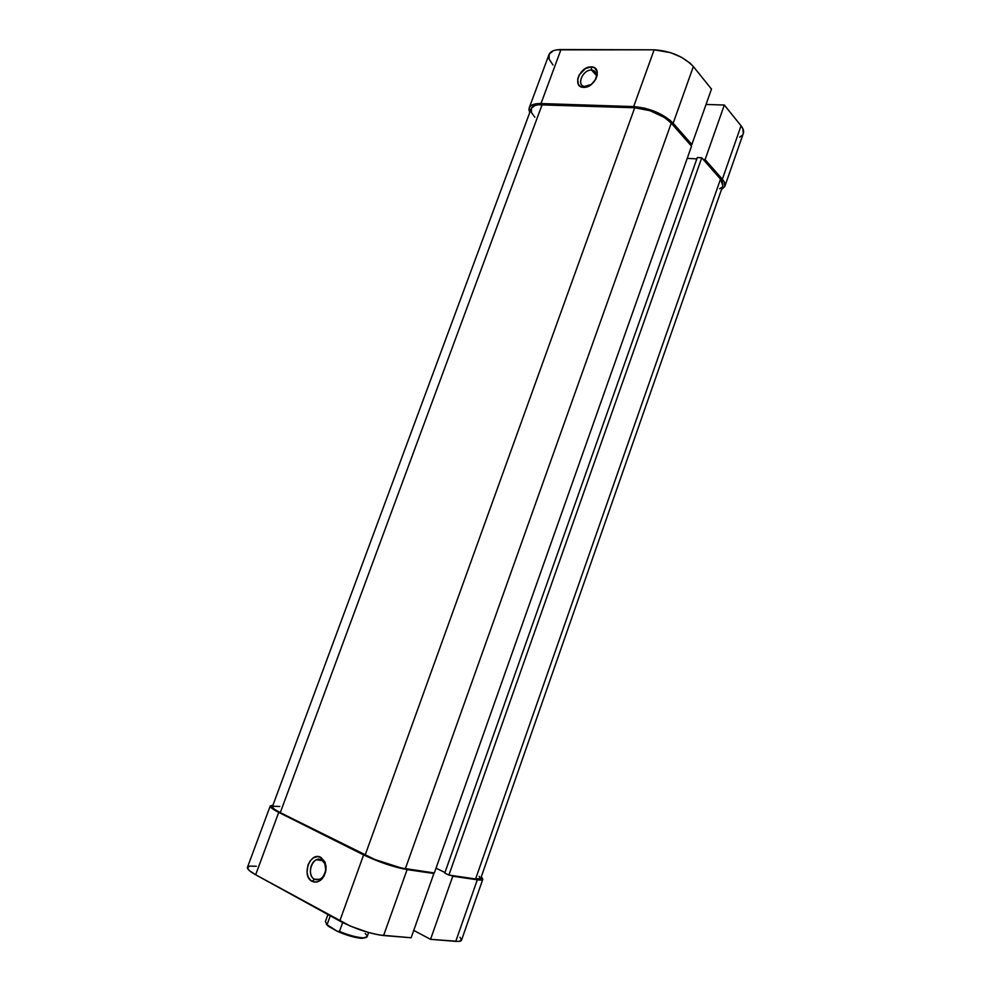 <?xml version="1.0" encoding="UTF-8"?>
<svg xmlns="http://www.w3.org/2000/svg" width="991" height="991" viewBox="0 0 991 991"><rect width="100%" height="100%" fill="white"/><g stroke="black" fill="none" stroke-linecap="round" stroke-linejoin="round"><path stroke-width="1.49" d="M585.483 86.551L591.342 84.458L584.405 86.44C576.031 85.189 582.857 69.506 591.528 70.051L591.169 66.905C603.234 66.521 595.331 88.149 583.662 87.369L587.477 86.663L591.293 84.508L595.752 79.292L597.214 75.279L597.189 71.55L594.414 67.722L591.169 66.905L585.433 68.552L579.178 74.982L577.716 78.946L578.286 84.223L580.441 86.502L583.662 87.369C571.745 87.555 579.574 66.273 591.169 66.905L591.528 70.051L592.742 70.188C597.152 72.021 597.672 75.774 594.315 81.473C597.907 75.031 596.978 71.228 591.528 70.051L596.545 75.527L591.528 70.051C582.163 69.519 575.845 86.725 585.483 86.551M529.231 107.846L548.964 54.641C550.339 51.334 554.353 49.637 560.98 49.55L540.999 103.547C534.409 103.436 530.482 104.873 529.219 107.883L529.739 112.59L528.934 109.543L529.429 107.4L530.941 105.665L536.837 103.696L633.658 106.594L644.472 108.13L655.844 111.847L669.99 120.159L691.867 144.525L711.488 89.079L693.353 66.558L673.149 123.218L691.867 144.525L689.996 144.426L691.867 144.525L711.488 89.079L693.353 66.558L690.269 63.337L681.573 57.329L670.696 52.672L654.147 49.81L633.658 106.594L540.999 103.547L560.98 49.55L654.147 49.81L556.781 49.847L553.337 50.727L549.2 54.109L549.101 59.113L552.978 64.972M703.238 159.489L705.097 159.588L724.198 181.849L724.805 186.444L721.498 189.554L724.83 186.358C725.511 184.314 724.681 181.935 722.352 179.235L741.045 125.783L724.322 105.021L706.05 104.464L724.322 105.021L705.097 159.588L722.352 179.235L741.045 125.783L724.322 105.021L705.097 159.588L703.238 159.489M739.682 137.117L741.962 135.544M743.312 133.463L742.816 128.57L741.045 125.783C743.3 128.657 744.068 131.208 743.312 133.451L724.83 186.358M654.147 49.81L633.658 106.594C650.034 108.118 663.202 113.655 673.149 123.218L693.353 66.558C683.641 56.499 670.585 50.913 654.147 49.81M722.835 185.726L720.519 179.111L722.241 181.526L722.835 185.726L480.685 878.534L475.593 878.967L448.911 875.078L701.752 157.792L697.305 157.532L444.773 873.059L448.911 875.078L444.773 873.059L697.305 157.532L701.752 157.792L448.911 875.078L475.593 878.967L720.519 179.111L701.752 157.792L720.519 179.111L475.593 878.967C478.703 879.401 480.4 879.252 480.685 878.534L479.136 876.341M534.83 117.26L531.436 112.491L531.399 108.217L535.128 105.455L538.274 104.798L634.711 107.771L365.122 855.134C379.479 861.91 392.882 866.444 405.344 868.735L671.254 123.144C662.038 114.299 649.861 109.171 634.711 107.771L542.114 104.674C536.007 104.551 532.365 105.888 531.188 108.676L272.389 806.699C272.116 807.851 274.742 809.845 280.28 812.657L542.114 104.674L280.28 812.657L365.122 855.134L634.711 107.771L650.022 110.682L664.577 117.545L671.254 123.144L405.344 868.735L434.331 872.96L691.532 146.173L671.254 123.144L691.532 146.173L434.331 872.96L401.38 868.017L374.833 859.494L280.28 812.657L274.383 809.226L272.352 806.885M687.221 158.349L696.822 158.907L687.221 158.349M721.659 187.46L719.602 188.736M279.735 806.488L272.884 806.24M436.028 868.166L444.959 872.514L436.028 868.166M321.555 859.903C312.896 854.874 305.538 875.003 314.506 879.252L312.115 881.371C301.016 876.081 310.133 851.182 320.861 857.388L321.555 859.903C327.947 862.703 326.609 876.824 319.659 879.376L314.506 879.252C308.09 876.317 309.601 862.22 316.55 859.767L321.555 859.903L320.861 857.388L317.256 856.608L313.565 857.772L310.319 860.683L308.003 864.908L306.999 872.291L308.127 876.824L310.53 880.243L313.862 882.027L317.603 881.866L321.171 879.797L324.045 876.131L325.754 871.423L326.051 866.419L324.887 861.873L320.861 857.388L324.837 861.774L326.064 869.33C323.97 879.339 319.325 883.353 312.115 881.371L314.506 879.252L318.557 879.748L314.506 879.252C320.328 880.85 324.069 877.605 325.754 869.541L324.763 863.446L321.555 859.903M482.79 879.314C482.481 880.107 480.647 880.256 477.315 879.785L455.773 941.363C459.205 941.623 461.125 941.227 461.533 940.186L482.79 879.314L481.217 877.035L482.481 878.286L482.022 879.884L477.315 879.785L455.773 941.363L430.552 939.332L452.763 876.23L477.315 879.785L451.029 875.387L452.763 876.23L430.552 939.332L458.734 941.413L461.533 940.174L460.01 937.263M363.61 854.911L339.752 921.023L255.653 874.768L278.731 812.385L363.61 854.911L275.077 810.415L270.196 806.154L272.959 805.163L270.233 805.956C269.936 807.207 272.76 809.35 278.731 812.385L255.653 874.768L350.207 926.04L368.342 932.457L379.206 934.971L411.141 937.759L383.591 935.541L407.103 869.615L386.143 864.102L363.61 854.911L339.752 921.023C355.187 928.901 369.804 933.745 383.591 935.541L407.103 869.615L433.885 873.492L407.103 869.615C393.638 867.137 379.132 862.232 363.61 854.911M432.138 872.637L433.885 873.492L411.141 937.759L433.885 873.492L432.138 872.637M256.31 866.27L249.868 866.084L247.403 867.596L249.398 870.643L255.653 874.768C249.744 871.461 247.019 868.983 247.465 867.323L270.233 805.968M413.743 930.4L430.552 939.332L413.743 930.4M365.171 933.522C368.404 936.371 367.735 937.796 363.152 937.82L362 937.759C355.707 937.127 348.2 935.021 339.455 931.441L342.663 922.559L339.455 931.441L337.274 931.292C346.28 935.231 354.208 937.56 361.034 938.291L362 937.759C355.707 937.127 348.2 935.021 339.455 931.441L337.274 931.292L340.309 932.605L353.106 936.867L361.034 938.291L365.729 937.622L362.149 938.353L367.153 936.668L368.627 932.531M328.157 926.114L337.274 931.292L326.299 924.269L328.628 926.474L327.104 924.553L330.276 915.808L327.104 924.553L325.37 921.618L327.947 914.532M327.984 925.705L327.104 924.553M596.471 74.263L592.742 70.188M322.657 860.634L316.55 859.767M324.763 863.446L324.837 861.774M363.152 937.82L362.149 938.353"/></g></svg>
